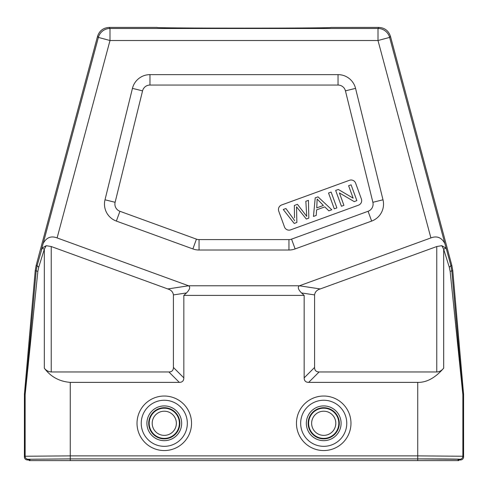 <?xml version="1.0" encoding="UTF-8"?>
<svg xmlns="http://www.w3.org/2000/svg" width="488" height="488" viewBox="0 0 488 488"><rect width="100%" height="100%" fill="white"/><g stroke="black" fill="none" stroke-linecap="round" stroke-linejoin="round"><path stroke-width="0.73" d="M27.407 459.989L28.145 459.251L70.26 458.885L417.74 458.885A42.114 0.366 0 0 1 459.855 459.251L460.593 459.989L458.787 459.989L458.049 459.251L417.74 458.903L70.26 458.903L29.951 459.251L29.213 459.989L27.407 459.989C25.583 459.812 24.577 458.811 24.4 456.981L24.424 394.139L35.221 270.688L36.136 265.521L97.545 36.325L98.375 37.405A12.035 12.029 -37.5 0 1 109.995 28.487L109.172 27.407C103.291 27.767 99.412 30.738 97.545 36.325M35.221 270.688L36.185 270.858L37.1 265.692L38.705 267.253L44.317 249.246L46.232 245.684L42.133 248.05L37.1 265.692L36.136 265.521M37.857 271.383L25.138 394.707A6.015 6.015 -87.5 0 1 25.162 394.188L36.185 270.858L37.857 271.383L38.705 267.253M46.232 245.684L51.234 246.531L51.234 371.96C48.318 371.722 46.012 370.459 44.317 368.165C50.673 376.748 59.322 381.488 70.26 382.379L179.322 382.379C182.292 382.336 183.793 380.835 183.836 377.865L183.836 295.405L304.164 295.405L304.164 377.865C304.207 380.835 305.708 382.336 308.678 382.379L417.74 382.379C426.665 382.586 435.308 377.846 443.683 368.165C441.591 370.685 439.285 371.947 436.766 371.96L436.766 246.531L320.22 288.951L299.406 285.785L188.594 285.785L57.102 237.924C51.081 235.619 46.433 237.479 43.151 243.5L41.45 249.606M70.26 382.379L70.26 455.877L25.138 456.243L25.138 394.707L24.4 394.676M51.234 371.96L168.903 371.96L179.322 382.379M378.828 27.407L378.005 28.487A12.035 12.029 37.5 0 1 389.625 37.405L390.455 36.325C388.588 30.738 384.709 27.767 378.828 27.407L330.937 27.42C336.433 28.389 151.304 28.383 157.063 27.407L109.172 27.407M449.295 267.253L450.9 265.692L446.55 249.606L445.867 248.05L441.768 245.684L443.683 249.246L449.295 267.253L450.143 271.383L462.862 394.707L462.862 456.243L417.74 455.877L417.74 382.379M308.678 382.379L319.097 371.96L436.766 371.96M319.097 371.96C316.132 371.917 314.626 370.41 314.583 367.446L314.583 294.917C315.028 291.928 316.907 289.939 320.22 288.951M441.768 245.684L436.766 246.531M446.55 249.606L444.849 243.5C441.567 237.479 436.919 235.619 430.898 237.924L299.406 285.785C297.454 287.078 298.15 289.463 301.493 292.934L314.583 294.917M390.455 36.325L451.864 265.521L450.9 265.692L451.815 270.858L450.143 271.383M460.593 459.989C462.417 459.812 463.423 458.811 463.6 456.981L463.576 394.139L452.779 270.688L451.864 265.521M463.6 394.676L462.862 394.707A6.015 6.015 87.5 0 0 462.837 394.188L451.815 270.858L452.779 270.688M383.001 199.799L355.557 88.371A18.05 18.05 0 0 0 338.031 74.633L149.969 74.633A18.05 18.05 0 0 0 132.443 88.371L104.999 199.799A18.05 18.05 0 0 0 116.351 221.076L192.876 248.929A18.05 18.05 0 0 0 199.049 250.015L288.951 250.015A18.05 18.05 0 0 0 295.124 248.929L371.649 221.076A18.05 18.05 0 0 0 383.001 199.799L372.881 202.288L345.443 90.859L355.557 88.371M51.234 246.531L167.78 288.951L188.594 285.785C190.546 287.06 189.85 289.445 186.507 292.934L183.836 295.405M304.164 295.405L301.493 292.934M167.78 288.951C171.093 289.939 172.972 291.928 173.417 294.917L173.417 367.446C173.374 370.41 171.868 371.917 168.903 371.96M372.881 202.288A7.631 7.631 0 0 1 368.08 211.286L291.556 239.138A7.631 7.631 0 0 1 288.951 239.596L199.049 239.596A7.631 7.631 0 0 1 196.444 239.138L119.92 211.286A7.631 7.631 0 0 1 115.119 202.288L104.999 199.799M132.443 88.371L142.557 90.859L115.119 202.288M142.557 90.859A7.631 7.631 0 0 1 149.969 85.052L338.031 85.052A7.631 7.631 0 0 1 345.443 90.859M355.624 183.165A4.813 4.813 0 0 0 349.457 180.286L281.613 204.978A4.813 4.813 0 0 0 278.739 211.151L284.498 226.981A4.813 4.813 0 0 0 290.665 229.854L358.509 205.161A4.813 4.813 0 0 0 361.388 198.994L355.624 183.165M292.672 217.831L285.919 208.535L292.672 217.831A61.006 61.006 0 0 1 294.679 220.765A60.878 60.878 0 0 0 292.672 217.831M294.508 217.788L294.337 205.472L297.46 204.332L306.745 216.373L305.836 201.288L308.44 200.336L308.831 218.124L306.336 219.033L296.527 206.839L296.863 222.479L294.215 223.443L283.26 209.504L285.919 208.535M343.918 205.35L341.429 206.259L335.671 190.43L338.324 189.46L353.135 198.146L348.615 185.714L351.098 184.812L356.862 200.641L354.203 201.611L339.386 192.912L343.918 205.35M328.534 193.022L331.126 192.083L336.891 207.912L334.298 208.852L328.534 193.022M324.801 206.881L316.614 209.858L316.206 215.44L313.455 216.44L315.217 197.872L318.005 196.853L331.785 209.767L328.833 210.84L324.801 206.881M317.157 199.049L316.743 207.882L323.379 205.466L317.157 199.049M458.787 459.989L458.787 460.593L29.951 460.593L29.951 459.251M29.213 459.989L29.213 460.593L29.951 460.593M44.317 368.165L44.317 249.246L42.133 248.05M28.145 459.251A3.007 3.007 -135.1 0 1 25.138 456.243L24.4 456.981M417.74 458.885L417.74 455.877L70.26 455.877L70.26 458.885M323.715 450.552A27.261 27.261 0 0 0 350.957 424.328A27.261 27.261 0 0 0 323.715 396.03A27.261 27.261 0 0 0 296.478 422.248A27.261 27.261 0 0 0 323.715 450.552M164.285 450.552A27.261 27.261 0 0 0 191.522 424.328A27.261 27.261 0 0 0 164.285 396.03A27.261 27.261 0 0 0 137.043 422.248A27.261 27.261 0 0 0 164.285 450.552M43.151 243.5L98.375 37.405L109.995 40.516L109.995 28.487L378.005 28.487L378.005 40.516L109.995 40.516L57.102 237.924M24.424 394.139L25.162 394.188M463.6 456.981L462.862 456.243A3.007 3.007 135.1 0 1 459.855 459.251M445.867 248.05L443.683 249.246L443.683 368.165M430.898 237.924L378.005 40.516L389.625 37.405L444.849 243.5M462.837 394.188L463.576 394.139M314.583 367.446L304.164 377.865M183.836 377.865L173.417 367.446M173.417 294.917L186.507 292.934M371.649 221.076L368.08 211.286M291.556 239.138L295.124 248.929M288.951 250.015L288.951 239.596M199.049 239.596L199.049 250.015M192.876 248.929L196.444 239.138M119.92 211.286L116.351 221.076M149.969 74.633L149.969 85.052M338.031 85.052L338.031 74.633M458.049 459.251L458.049 460.593M70.26 458.903L70.26 460.593M417.74 460.593L417.74 458.903M323.715 446.337A23.046 23.046 0 0 0 346.748 424.17A23.046 23.046 0 0 0 323.715 400.245A23.046 23.046 0 0 0 300.687 422.413A23.046 23.046 0 0 0 323.715 446.337M323.715 440.664A17.373 17.373 0 0 1 306.348 423.755A17.373 17.373 0 0 1 323.715 405.918A17.373 17.373 0 0 1 341.088 422.821A17.373 17.373 0 0 1 323.715 440.664M323.715 407.712A15.573 15.573 0 0 0 308.148 423.706A15.573 15.573 0 0 0 324.557 438.846A15.573 15.573 0 0 0 339.288 422.87A15.573 15.573 0 0 0 323.715 407.712M323.715 438.383A15.091 15.091 0 0 1 308.623 423.291A15.091 15.091 0 0 1 323.715 408.2A15.091 15.091 0 0 1 338.812 423.291A15.091 15.091 0 0 1 323.715 438.383M323.715 411.207A12.084 12.084 0 0 1 335.793 423.718A12.084 12.084 0 0 1 322.867 435.345A12.084 12.084 0 0 1 311.643 422.864A12.084 12.084 0 0 1 323.715 411.207M164.285 446.337A23.046 23.046 0 0 0 187.313 424.17A23.046 23.046 0 0 0 164.285 400.245A23.046 23.046 0 0 0 141.252 422.413A23.046 23.046 0 0 0 164.285 446.337M164.285 440.664A17.373 17.373 0 0 1 146.912 423.755A17.373 17.373 0 0 1 164.285 405.918A17.373 17.373 0 0 1 181.652 422.821A17.373 17.373 0 0 1 164.285 440.664M164.285 407.712A15.573 15.573 0 0 0 148.712 423.706A15.573 15.573 0 0 0 165.121 438.846A15.573 15.573 0 0 0 179.852 422.87A15.573 15.573 0 0 0 164.285 407.712M164.285 438.383A15.091 15.091 0 0 1 149.188 423.291A15.091 15.091 0 0 1 164.285 408.2A15.091 15.091 0 0 1 179.377 423.291A15.091 15.091 0 0 1 164.285 438.383M164.285 411.207A12.084 12.084 0 0 1 176.357 423.718A12.084 12.084 0 0 1 163.431 435.345A12.084 12.084 0 0 1 152.207 422.864A12.084 12.084 0 0 1 164.285 411.207"/></g></svg>
